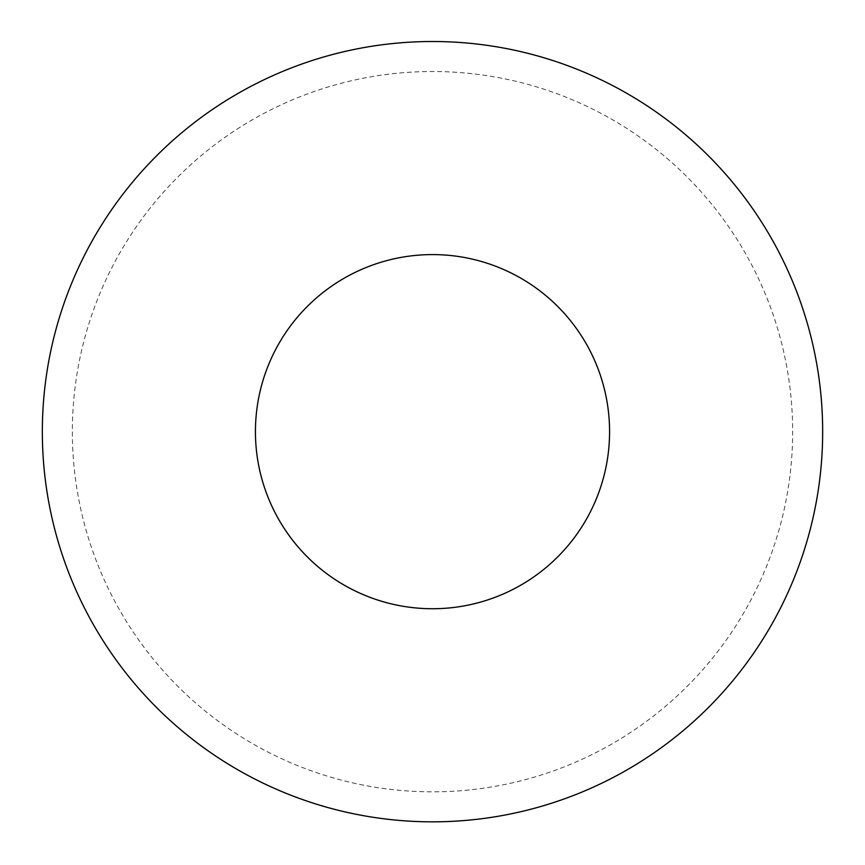 <?xml version="1.0" encoding="UTF-8"?>
<svg xmlns="http://www.w3.org/2000/svg" width="865" height="865" viewBox="0 0 865 865"><rect width="100%" height="100%" fill="white"/><g stroke="black" fill="none" stroke-linecap="round" stroke-linejoin="round"><path stroke-width="0.65" stroke-dasharray="4.33 3.24" d="M269.923 361.505A177.076 177.076 0 0 1 574.555 325.943A177.076 177.076 0 0 1 453.033 607.544A177.076 177.076 0 0 1 269.923 361.505M634.229 765.633A390.158 390.158 0 0 1 98.534 633.396A390.158 390.158 0 0 1 230.771 97.702A390.158 390.158 0 0 1 766.466 229.939A390.158 390.158 0 0 1 634.229 765.633A390.158 390.158 0 0 1 98.534 633.396A390.158 390.158 0 0 1 230.771 97.702A390.158 390.158 0 0 1 766.466 229.939A390.158 390.158 0 0 1 634.229 765.633M618.713 739.943A360.143 360.143 0 0 1 72.422 438.793A360.143 360.143 0 0 1 606.365 116.267A360.143 360.143 0 0 1 618.713 739.943"/><path stroke-width="1.3" d="M98.534 633.396A390.158 390.158 0 0 0 774.186 620.021A390.158 390.158 0 0 0 424.78 41.585A390.158 390.158 0 0 0 98.534 633.396M269.923 361.505A177.076 177.076 0 0 1 574.555 325.943A177.076 177.076 0 0 1 453.033 607.544A177.076 177.076 0 0 1 269.923 361.505"/></g></svg>
